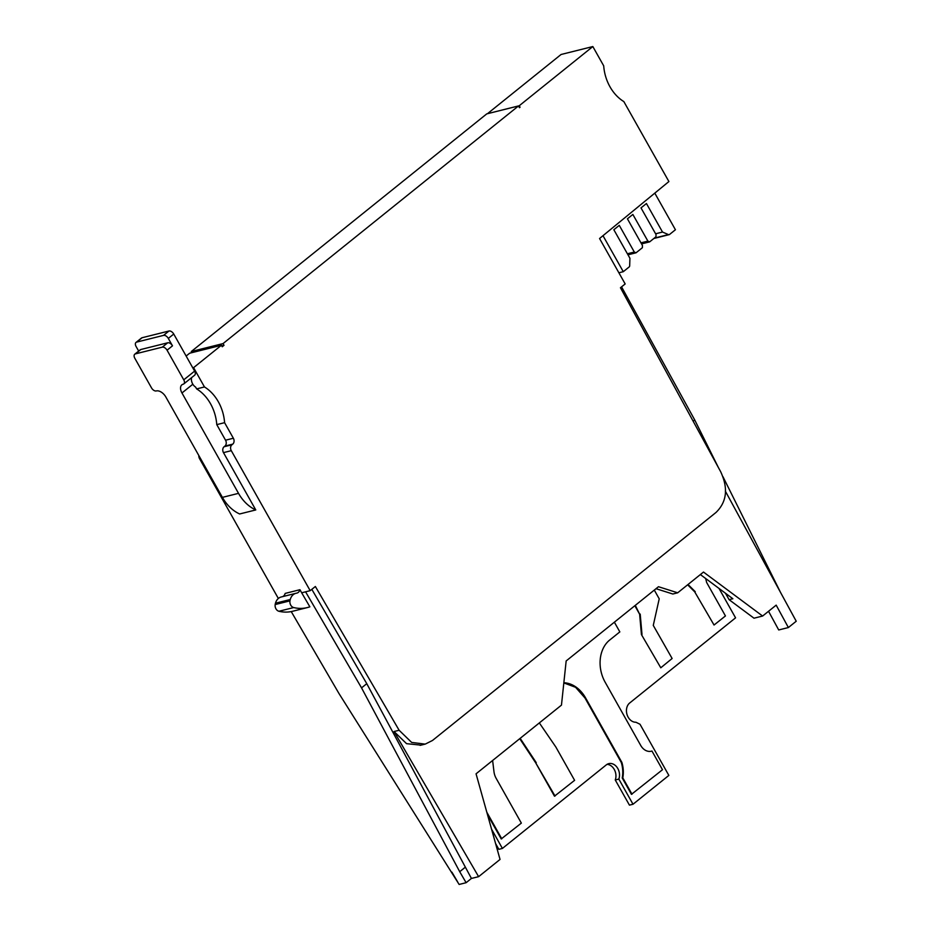 <?xml version="1.0" encoding="UTF-8"?>
<svg xmlns="http://www.w3.org/2000/svg" width="931" height="931" viewBox="0 0 931 931"><rect width="100%" height="100%" fill="white"/><g stroke="black" fill="none" stroke-linecap="round" stroke-linejoin="round"><path stroke-width="1.4" d="M432.496 740.471L425.199 744.125L411.653 742.426L399.131 730.276L315.365 586.495L310.174 590.673L231.295 450.674A4.352 3.363 -104 0 1 231.924 444.785L232.738 444.134A4.352 3.363 76 0 0 233.367 438.245L224.592 422.674A39.183 30.234 76 0 0 218.331 401.761A39.183 30.234 76 0 0 204.459 386.947L193.59 367.652L221.403 345.273L222.241 346.751L224.022 345.32L223.044 343.586L518.509 105.948L519.486 107.693L520.068 107.228L519.23 105.75L592.838 46.55L603.707 65.857A39.183 30.234 76 0 0 609.968 86.769A39.183 30.234 76 0 0 623.84 101.584L668.9 181.545L599.564 238.511L625.167 283.943L620.453 287.749L720.652 471.691C728.391 488.321 726.843 501.914 716.009 512.457L432.496 740.471M311.827 589.346L366.779 683.68L471.423 878.433L478.615 876.676L394.046 731.522L406.568 743.671L421.01 745.137M725.354 491.137L796.226 621.233L788.382 627.541L776.175 605.138L762.617 616.043L703.487 572.053L677.698 592.803L658.473 586.716L566.164 660.952L561.463 705.128L476.055 773.812L500.04 859.441L478.615 876.676M693.153 421.196L694.712 419.939L621.559 286.853M592.838 46.55L561.079 54.487L487.472 113.687L519.23 105.75M518.509 105.948L486.75 113.885L191.286 351.522L191.926 352.64M221.403 345.273L189.656 353.21L186.13 356.038M198.838 455.562A4.352 3.363 76 0 0 199.537 458.622L278.346 598.47M700.368 574.567L732.86 598.738L729.101 599.68L753.994 618.196L762.617 616.043M656.018 588.695L672.834 594.013L677.698 592.803M729.101 599.68L725.482 593.245M768.541 611.283L778.712 629.961L788.382 627.541M694.712 419.939L718.429 467.606M722.945 476.672L780.62 592.593M471.423 878.433L466.117 882.704L459.716 871.707L361.542 687.881L305.577 591.813L310.174 590.673M291.228 611.574L338.977 693.525L459.134 884.45L466.117 882.704M451.907 872.149L457.61 881.82M255.769 509.944L239.651 513.97A39.183 30.234 76 0 1 222.404 497.375L238.522 493.349A39.183 30.234 -104 0 0 255.769 509.944L223.475 452.629A4.352 3.363 76 0 1 224.103 446.74L231.924 444.785M282.593 596.643A6.098 4.702 -104 0 0 285.165 593.408L299.945 589.707L301.679 592.791L305.577 591.813M138.661 351.068L136.077 346.472A4.352 2.607 51.2 0 1 136.031 342.41A4.352 2.607 51.2 0 1 136.671 342.096L163.542 335.381A4.352 2.607 51.2 0 1 168.313 338.419L172.491 345.832A4.352 2.607 -128.8 0 0 167.708 342.794L140.849 349.509L135.414 353.873A4.352 2.607 51.2 0 0 134.774 354.187A4.352 2.607 51.2 0 0 134.82 358.26L151.52 387.901A4.352 2.607 51.2 0 0 156.292 390.939A8.705 5.214 -128.8 0 1 165.846 397.002L222.404 497.375M224.592 422.674L216.772 424.629A39.183 30.234 -104 0 0 210.511 403.717A39.183 30.234 -104 0 0 196.639 388.902L195.615 387.087A8.705 6.715 76 0 1 192.833 384.224L192.612 383.84A8.705 5.214 51.2 0 1 191.716 377.532M135.414 353.873L162.285 347.158A4.352 2.607 51.2 0 1 167.056 350.196L183.756 379.836A4.352 2.607 51.2 0 1 183.803 383.909A4.352 2.607 51.2 0 1 183.163 384.212A8.705 5.214 -128.8 0 0 181.882 384.84A8.705 5.214 -128.8 0 0 181.964 392.975L238.522 493.349M216.772 424.629L225.546 440.2A4.352 3.363 -104 0 1 224.918 446.089L224.103 446.74M192.787 367.85L193.59 367.652M196.639 388.902L204.459 386.947M221.753 345.89L224.022 345.32M191.286 351.522L223.044 343.586M519.335 107.414L520.068 107.228M654.284 238.138L668.446 234.589A1.746 1.338 -104 0 0 669.575 234.449L675.429 229.748L654.796 193.136M668.446 234.589L662.511 232.052L646.44 203.517L641.005 207.892L656.041 234.565L655.959 236.788L649.64 241.874L647.895 241.117L632.859 214.444L627.424 218.808L642.46 245.493L642.378 247.704L636.059 252.79L634.314 252.045L619.278 225.36L613.843 229.736L629.926 258.259L629.67 265.777A1.746 1.338 -104 0 1 629.135 266.976L623.281 271.689L602.997 235.694M618.882 272.783L623.281 271.689M627.389 253.767L634.314 252.045M627.983 254.815L636.059 252.79M640.97 242.851L647.895 241.117M641.564 243.887L649.64 241.874M655.599 233.786L662.511 232.052M183.803 383.909L194.66 375.17A4.352 2.607 -128.8 0 0 194.626 371.108L173.748 334.043A4.352 2.607 -128.8 0 0 168.965 331.017L142.106 337.732A4.352 2.607 -128.8 0 0 141.465 338.046L136.031 342.41M140.849 349.509A4.352 2.607 -128.8 0 0 140.209 349.823L134.774 354.187M366.779 683.68L361.542 687.881M301.679 592.791L309.848 606.814A45.712 35.273 -104 0 1 307.311 607.582A45.712 35.273 -104 0 1 293.696 607.559A5.225 4.027 -104 0 1 290.728 605.115A5.225 4.027 -104 0 1 289.96 600.856L290.041 600.332A5.225 4.027 -104 0 1 290.251 599.517A11.323 8.74 -104 0 1 295.965 593.291A11.323 8.74 -104 0 1 296.547 593.175A6.098 4.702 76 0 0 296.849 593.117A6.098 4.702 76 0 0 299.945 589.707M295.965 593.291L281.185 596.992A11.323 8.74 76 0 0 275.471 603.207A5.225 4.027 76 0 0 275.273 604.021L275.18 604.556A5.225 4.027 76 0 0 275.948 608.816A5.225 4.027 76 0 0 278.928 611.26A45.712 35.273 76 0 0 292.543 611.283L307.311 607.582M275.471 603.207L290.251 599.517M465.011 867.436L459.716 871.707M495.595 843.567L498.841 849.328L502.403 848.432L491.568 829.207M607.047 764.351A10.45 8.065 -104 0 1 614.251 769.425A10.45 8.065 -104 0 1 615.251 779.969L629.437 805.14L633.01 804.244L668.854 775.418L640.004 724.248L635.92 722.235A10.45 8.065 76 0 1 628.146 717.161A10.45 8.065 76 0 1 629.647 703.021L735.571 617.835L719 588.427M687.637 584.808L694.689 591.825L714.042 625.027L725.447 615.95L706.664 582.515L705.663 578.5M502.403 848.432L606.29 764.886A10.45 8.065 76 0 1 608.769 763.641A10.45 8.065 76 0 1 617.823 768.541A10.45 8.065 76 0 1 618.824 779.072L633.01 804.244M487.448 814.497L501.227 838.959L521.348 823.109L496.142 778.328A14.198 10.951 76 0 1 493.965 771.624L492.674 760.941A24.637 19.016 76 0 1 492.615 760.499M519.742 738.679L535.674 762.803L554.48 796.191L574.602 780.329L555.807 746.953L539.34 722.922M563.825 682.912L575.579 687.299L584.982 697.994L621.314 762.536A26.324 20.307 -104 0 1 622.234 777.99L631.451 794.352L662.488 769.728L651.956 751.026A12.254 9.45 76 0 1 651.363 751.201A12.254 9.45 76 0 1 640.737 745.463L605.127 682.179A31.154 24.043 76 0 1 609.642 640.074L619.837 631.893L614.367 622.187M651.956 751.026L651.072 751.27M641.436 634.581L660.789 667.795L641.436 634.581L639.632 614.227L634.849 605.72M694.689 591.825L714.042 625.027M695.248 591.685L688.021 584.493M618.824 779.072L615.251 779.969M486.82 812.228L501.786 838.819M535.674 762.803L555.039 796.052M536.244 762.664L520.173 738.341M563.849 682.749A31.119 24.008 76 0 1 585.564 697.878L621.885 762.408A26.324 20.307 76 0 1 622.792 777.851L632.009 794.213M585.564 697.878L584.982 697.994M639.632 614.227L635.291 605.359M660.789 667.795L672.124 658.496L653.271 625.399L659.218 598.819L654.295 590.079M641.994 634.442L640.202 614.088M394.046 731.522L399.131 730.276M231.295 450.674L223.475 452.629M200.433 458.389L199.537 458.622M192.833 384.224L181.964 392.975M225.546 440.2L233.367 438.245M232.738 444.134L224.918 446.089M183.756 379.836L194.626 371.108M173.748 334.043L168.313 338.419M172.491 345.832L167.056 350.196M163.542 335.381L168.965 331.017M162.285 347.158L167.708 342.794M142.106 337.732L136.671 342.096M278.928 611.26L293.696 607.559M275.18 604.556L289.96 600.856M290.041 600.332L275.273 604.021M424.606 744.253L420.102 745.359M669.156 234.659L653.841 238.487"/></g></svg>
